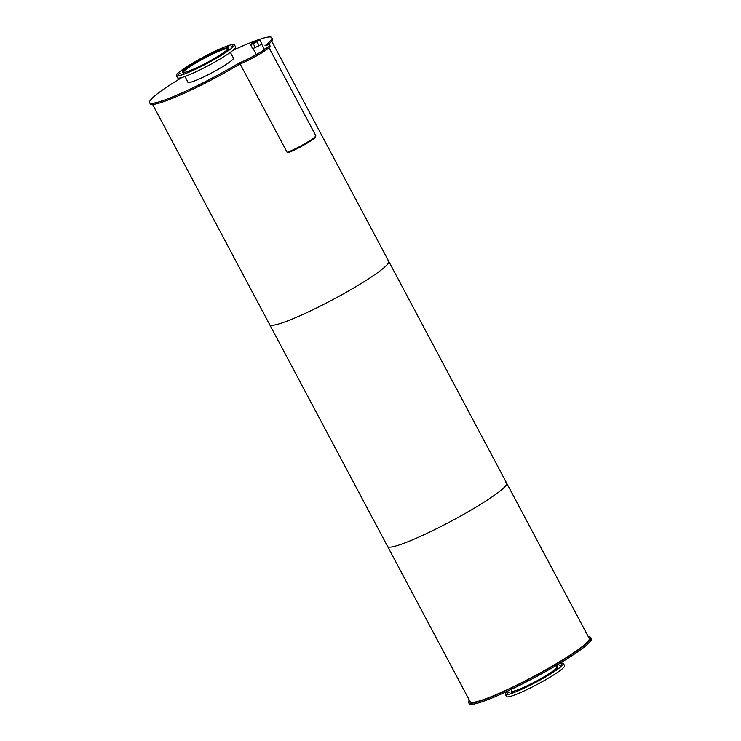 <?xml version="1.0" encoding="UTF-8"?>
<svg xmlns="http://www.w3.org/2000/svg" width="741" height="741" viewBox="0 0 741 741"><rect width="100%" height="100%" fill="white"/><g stroke="black" fill="none" stroke-linecap="round" stroke-linejoin="round"><path stroke-width="1.11" d="M183.444 72.553A25.213 2.807 152 0 1 183.444 72.544A25.213 2.807 152 0 1 204.386 58.233A25.213 2.807 152 0 1 227.959 48.878A25.213 2.807 152 0 1 227.969 48.878M228.209 48.461A25.722 2.871 -28 0 0 204.359 58.178A25.722 2.871 -28 0 0 182.962 72.516M189.242 70.923A25.842 2.881 152 0 1 182.592 72.294A25.842 2.881 152 0 1 204.053 57.613A25.842 2.881 152 0 1 228.228 48.026A25.842 2.881 152 0 1 214.779 58.224A25.842 2.881 152 0 1 189.242 70.923M191.41 64.365L193.503 63.133L191.41 64.365M204.544 56.992L206.637 55.76L204.544 56.992M217.678 50.62L219.771 49.388L217.678 50.62M227.292 46.961L229.386 45.729L227.292 46.961M230.803 46.989L232.906 45.757L230.803 46.989M227.283 50.703L229.386 49.471L227.283 50.703M217.669 57.103L219.762 55.871L217.669 57.103M204.535 64.476L206.628 63.244L204.535 64.476M191.4 70.849L193.494 69.617L191.4 70.849M181.786 74.508L183.879 73.276L181.786 74.508M178.266 74.48L180.369 73.248L178.266 74.48M181.786 70.766L183.888 69.534L181.786 70.766M176.395 75.582L177.571 77.805A32.854 3.659 -28 0 0 186.037 76.054A32.854 3.659 -28 0 0 218.493 59.919A32.854 3.659 -28 0 0 235.601 46.952L234.415 44.729A32.854 3.659 -28 0 0 203.692 56.918A32.854 3.659 -28 0 0 176.395 75.582A32.854 3.659 -28 0 0 184.852 73.841A32.854 3.659 -28 0 0 217.317 57.705A32.854 3.659 -28 0 0 234.415 44.729M556.991 666.604A25.842 2.881 152 0 1 557.232 666.798A25.842 2.881 152 0 1 543.783 676.996A25.842 2.881 152 0 1 518.246 689.686A25.842 2.881 152 0 1 511.596 691.057A25.842 2.881 152 0 1 511.568 690.751M557.251 667.104L556.352 665.409L558.39 664.501L556.482 665.65M559.816 665.761L561.91 664.529L559.816 665.761M556.287 669.475L558.39 668.243L556.287 669.475M546.673 675.875L548.775 674.643L546.673 675.875M533.539 683.248L535.641 682.016L533.539 683.248M520.404 689.621L522.507 688.389L520.404 689.621M510.79 693.28L512.892 692.048L510.79 693.28M507.279 693.252L509.373 692.02L507.279 693.252M508.206 690.853A32.854 3.659 -28 0 0 505.399 694.354L506.585 696.568A32.854 3.659 -28 0 0 515.041 694.826A32.854 3.659 -28 0 0 547.506 678.691A32.854 3.659 -28 0 0 564.605 665.714L563.429 663.501A32.854 3.659 -28 0 0 558.955 663.871M505.399 694.354A32.854 3.659 -28 0 0 513.856 692.613A32.854 3.659 -28 0 0 546.321 676.468A32.854 3.659 -28 0 0 563.429 663.501M233.285 57.807A25.842 2.881 152 0 1 233.535 58.002A25.842 2.881 152 0 1 220.077 68.209A25.842 2.881 152 0 1 194.55 80.899A25.842 2.881 152 0 1 187.899 82.27A25.842 2.881 152 0 1 187.871 81.964M182.045 77.434A69.191 7.716 -28 0 0 149.617 102.619L150.21 103.731A69.191 7.716 -28 0 0 239.649 64.143L239.056 63.031A20.729 2.306 -28 0 0 259.248 52.87A20.729 2.306 -28 0 0 269.567 44.969A20.729 2.306 -28 0 0 264.945 45.803A69.191 7.716 -28 0 0 271.808 37.652A69.191 7.716 -28 0 0 232.794 50.453M149.617 102.619A69.191 7.716 -28 0 0 239.056 63.031M267.983 44.877A69.191 7.716 -28 0 0 272.401 38.764L271.808 37.652M239.649 64.143A20.729 2.306 -28 0 0 259.841 53.982A20.729 2.306 -28 0 0 270.15 46.072L269.567 44.969M255.349 47.656L253.227 43.663L250.56 44.682L252.69 48.674L259.109 45.692L261.777 43.914L259.656 39.384L261.777 43.914M250.56 44.682L253.227 42.367L259.656 39.384M259.656 39.921L256.988 41.7L259.109 45.692M256.988 41.7L253.227 43.663M240.13 63.948L287.165 152.414A18.96 2.112 -28 0 0 305.894 143.106A18.96 2.112 -28 0 0 315.768 135.622L269.029 47.73M315.546 136.279L315.675 136.52A18.451 2.056 -28 0 1 306.07 143.8A18.451 2.056 -28 0 1 287.841 152.868L287.527 152.276M469.349 700.18A69.191 7.716 -28 0 0 468.599 702.542L469.192 703.644A69.191 7.716 -28 0 0 487.004 699.976A69.191 7.716 -28 0 0 555.37 665.992A69.191 7.716 -28 0 0 591.383 638.677L590.79 637.575A69.191 7.716 -28 0 0 588.41 636.871M468.599 702.542A69.191 7.716 -28 0 0 486.411 698.865A69.191 7.716 -28 0 0 554.777 664.89A69.191 7.716 -28 0 0 590.79 637.575M269.715 323.632A67.422 7.512 -28 0 0 269.696 324.678A67.422 7.512 -28 0 0 287.054 321.103A67.422 7.512 -28 0 0 353.661 287.99A67.422 7.512 -28 0 0 388.756 261.378A67.422 7.512 -28 0 0 387.876 260.804M387.636 545.413A67.422 7.512 -28 0 0 387.617 546.46A67.422 7.512 -28 0 0 404.975 542.884A67.422 7.512 -28 0 0 471.591 509.771A67.422 7.512 -28 0 0 506.677 483.16A67.422 7.512 -28 0 0 505.807 482.586M152.59 104.425L269.696 324.678A67.422 7.512 -28 0 0 287.054 321.103A67.422 7.512 -28 0 0 353.661 287.99A67.422 7.512 -28 0 0 388.756 261.378L589.225 638.399A67.422 7.512 -28 0 1 554.138 665.02A67.422 7.512 -28 0 1 487.522 698.133A67.422 7.512 -28 0 1 470.165 701.708L387.617 546.46A67.422 7.512 -28 0 0 404.975 542.884A67.422 7.512 -28 0 0 471.591 509.771A67.422 7.512 -28 0 0 506.677 483.16M184.954 76.462L188.14 82.464M230.368 52.315L233.554 58.317M510.938 689.565L511.836 691.251M253.107 48.508L256.321 54.565M261.61 44.025L264.546 49.545M271.651 41.126L388.756 261.378M269.696 324.678L387.617 546.46"/></g></svg>
